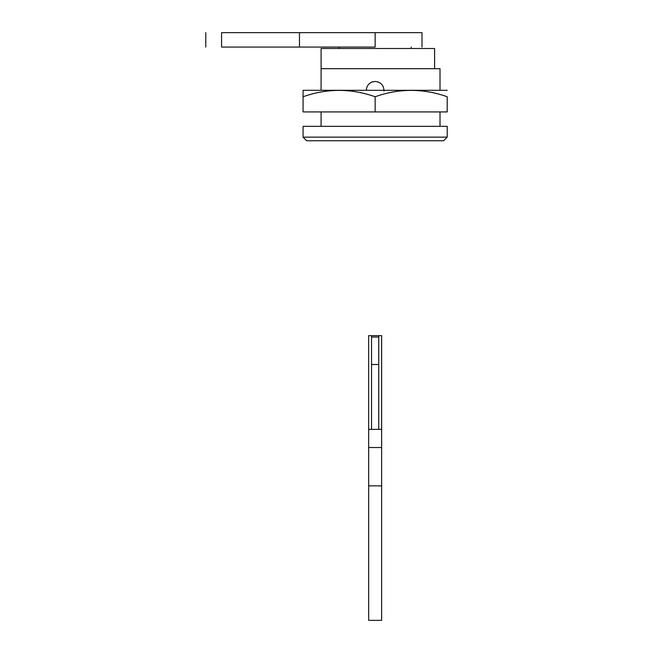 <?xml version="1.0" encoding="UTF-8"?>
<svg xmlns="http://www.w3.org/2000/svg" width="653" height="653" viewBox="0 0 653 653"><rect width="100%" height="100%" fill="white"/><g stroke="black" fill="none" stroke-linecap="round" stroke-linejoin="round"><path stroke-width="0.98" d="M369.631 32.65L337.307 32.65M396.771 32.65L380.601 32.65L396.771 32.65M403.734 32.65L412.933 32.65L403.734 32.65M375.149 96.742C399.114 88.286 423.136 88.286 447.215 96.742L447.215 111.924L303.074 111.924L303.074 96.742C327.039 88.286 351.061 88.286 375.149 96.742L375.149 111.924M303.074 96.742L303.074 90.31L447.215 90.31M383.98 91.004C383.809 85.265 380.862 82.074 375.149 81.445C369.851 81.943 366.896 84.833 366.292 90.114L366.284 90.31M383.238 86.686L382.634 85.567M381.295 83.927L380.193 83.021M378.389 82.058L377.907 81.886M375.149 81.445L372.667 81.796M371.72 82.139L370.267 82.907M303.074 126.339L303.074 137.154L306.681 140.754L415.471 140.754M303.082 137.154L447.215 137.154L447.215 126.339L303.637 126.339M415.504 140.754L443.616 140.754L447.215 137.154L447.215 126.339M321.096 90.31L321.096 48.502L434.604 48.502L321.096 48.502M321.096 126.339L321.096 111.924M321.096 68.687L440.008 68.687L321.096 68.687M368.659 429.364L381.638 429.364L381.638 447.525L368.659 447.525L368.659 429.364L371.541 429.364L371.541 335.675L368.659 335.675L368.659 620.35L381.638 620.35L381.638 485.865L368.659 485.865M381.638 429.364L371.541 429.364L378.748 429.364L378.748 364.505L371.541 364.505M381.638 485.865L381.638 335.675L378.748 335.675L378.748 364.505M375.149 47.065L299.474 47.065L299.474 32.65L421.993 32.65L375.149 32.65L375.149 47.065M299.474 32.65L221.571 32.65C200.977 32.65 200.977 32.65 221.571 32.65L221.571 47.065L299.474 47.065M221.571 47.065C200.977 47.065 200.977 47.065 221.571 47.065M378.748 337.046L371.541 337.046M411.186 48.502L411.186 47.065M339.111 48.502L339.111 47.065M434.604 68.687L434.604 48.502M440.008 126.339L440.008 111.924M440.008 90.31L440.008 68.687M381.638 335.675L368.659 335.675M421.993 47.065L421.993 32.65M205.785 47.065L205.785 32.65"/></g></svg>
